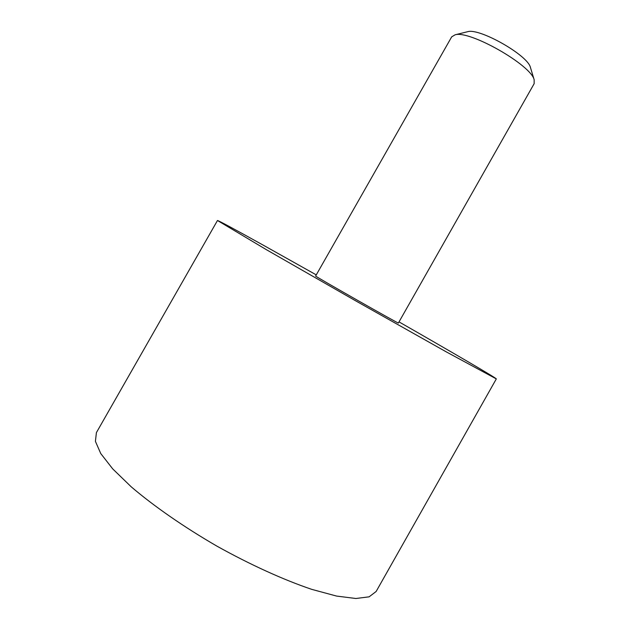 <?xml version="1.0" encoding="UTF-8"?>
<svg xmlns="http://www.w3.org/2000/svg" width="630" height="630" viewBox="0 0 630 630"><rect width="100%" height="100%" fill="white"/><g stroke="black" fill="none" stroke-linecap="round" stroke-linejoin="round"><path stroke-width="0.94" d="M467.035 31.854L467.696 31.689C479.54 27.854 527.609 55.157 530.381 67.292L530.586 67.953M451.694 36.847L455.096 34.808C469.484 30.019 530.901 64.906 534.153 79.719L534.145 83.688L398.38 323.017C400.932 325.143 312.504 274.916 315.63 276.011L451.694 36.847M316.276 274.885L262.371 244.676C234.313 229.068 219.35 221.012 217.476 220.5L266.364 249.669L356.115 301.085L446.237 351.847L496.322 378.906C496.472 378.134 451.434 351.879 399.018 321.898M217.476 220.5L96.414 432.605L95.413 441.347L100.753 453.545L112.723 468.901L131.221 486.817C153.791 506.103 183.787 526.948 216.909 546.131C250.346 564.763 283.61 579.852 311.732 589.357L336.593 596.074L355.911 598.5L369.125 596.831L376.126 591.499L496.322 378.906M467.696 31.689L455.096 34.808M530.381 67.292L534.153 79.719"/></g></svg>

